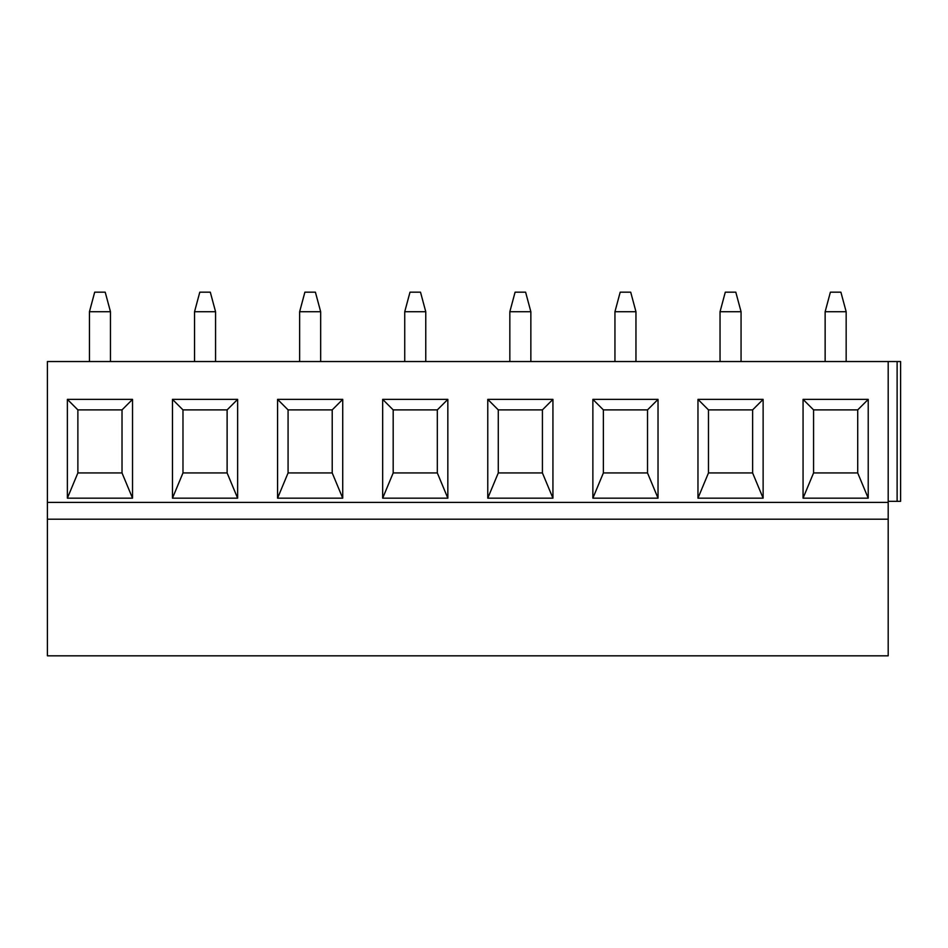 <?xml version="1.0" encoding="UTF-8"?>
<svg xmlns="http://www.w3.org/2000/svg" width="948" height="948" viewBox="0 0 948 948"><rect width="100%" height="100%" fill="white"/><g stroke="black" fill="none" stroke-linecap="round" stroke-linejoin="round"><path stroke-width="1.42" d="M888.193 501.326L900.6 501.326L900.6 361.544L47.4 361.544L47.4 655.826L888.193 655.826L888.193 519.196L47.4 519.196M888.193 361.544L888.193 519.196M868.226 498.174L803.063 498.174L803.063 399.381L868.226 399.381L868.226 498.174L857.715 472.945L813.574 472.945L803.063 498.174M763.128 498.174L697.965 498.174L697.965 399.381L763.128 399.381L763.128 498.174L752.617 472.945L708.476 472.945L697.965 498.174M658.03 498.174L592.867 498.174L592.867 399.381L658.03 399.381L658.03 498.174L647.52 472.945L603.378 472.945L592.867 498.174M552.933 498.174L487.77 498.174L487.77 399.381L552.933 399.381L552.933 498.174L542.422 472.945L498.281 472.945L487.77 498.174M447.835 498.174L382.672 498.174L382.672 399.381L447.835 399.381L447.835 498.174L437.324 472.945L393.183 472.945L382.672 498.174M342.726 498.174L277.574 498.174L277.574 399.381L342.726 399.381L342.726 498.174L332.215 472.945L288.074 472.945L277.574 498.174M237.628 498.174L172.465 498.174L172.465 399.381L237.628 399.381L237.628 498.174L227.117 472.945L182.976 472.945L172.465 498.174M132.53 498.174L67.367 498.174L67.367 399.381L132.53 399.381L132.53 498.174L122.019 472.945L77.878 472.945L67.367 498.174M803.063 399.381L813.574 409.892L813.574 472.945M868.226 399.381L857.715 409.892L813.574 409.892M857.715 409.892L857.715 472.945M763.128 399.381L752.617 409.892L752.617 472.945M752.617 409.892L708.476 409.892L708.476 472.945M697.965 399.381L708.476 409.892M658.03 399.381L647.52 409.892L647.52 472.945M647.52 409.892L603.378 409.892L603.378 472.945M592.867 399.381L603.378 409.892M552.933 399.381L542.422 409.892L542.422 472.945M542.422 409.892L498.281 409.892L498.281 472.945M487.77 399.381L498.281 409.892M447.835 399.381L437.324 409.892L437.324 472.945M437.324 409.892L393.183 409.892L393.183 472.945M382.672 399.381L393.183 409.892M342.726 399.381L332.215 409.892L332.215 472.945M332.215 409.892L288.074 409.892L288.074 472.945M277.574 399.381L288.074 409.892M237.628 399.381L227.117 409.892L227.117 472.945M227.117 409.892L182.976 409.892L182.976 472.945M172.465 399.381L182.976 409.892M132.53 399.381L122.019 409.892L122.019 472.945M122.019 409.892L77.878 409.892L77.878 472.945M67.367 399.381L77.878 409.892M846.161 361.544L846.161 311.726L825.139 311.726L825.139 361.544M846.161 311.726L840.9 292.174L830.389 292.174L825.139 311.726M741.063 361.544L741.063 311.726L720.042 311.726L720.042 361.544M720.042 311.726L725.291 292.174L735.802 292.174L741.063 311.726M635.954 361.544L635.954 311.726L614.944 311.726L614.944 361.544M614.944 311.726L620.193 292.174L630.704 292.174L635.954 311.726M530.856 361.544L530.856 311.726L509.834 311.726L509.834 361.544M509.834 311.726L515.096 292.174L525.607 292.174L530.856 311.726M425.759 361.544L425.759 311.726L404.737 311.726L404.737 361.544M404.737 311.726L409.998 292.174L420.509 292.174L425.759 311.726M320.661 361.544L320.661 311.726L299.639 311.726L299.639 361.544M299.639 311.726L304.889 292.174L315.4 292.174L320.661 311.726M215.563 361.544L215.563 311.726L194.541 311.726L194.541 361.544M194.541 311.726L199.791 292.174L210.302 292.174L215.563 311.726M110.466 361.544L110.466 311.726L89.444 311.726L89.444 361.544M89.444 311.726L94.693 292.174L105.204 292.174L110.466 311.726M47.4 502.381L888.193 502.381M897.116 361.544L897.116 501.326"/></g></svg>
